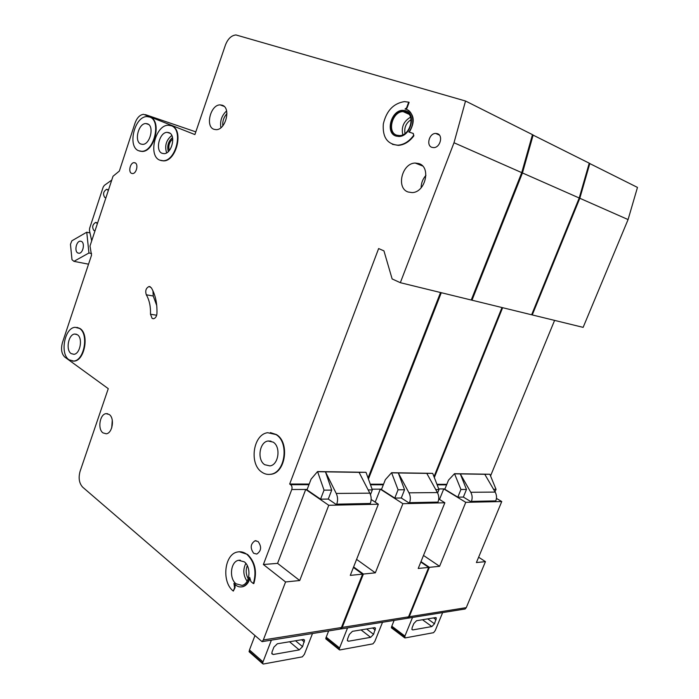 <?xml version="1.0" encoding="UTF-8"?>
<svg xmlns="http://www.w3.org/2000/svg" width="699" height="699" viewBox="0 0 699 699"><rect width="100%" height="100%" fill="white"/><g stroke="black" fill="none" stroke-linecap="round" stroke-linejoin="round"><path stroke-width="1.05" d="M412.541 617.444L404.913 636.064L404.983 637.951L433.581 632.682L435.241 630.55L442.633 612.604M412.777 629.921L431.86 626.557L434.49 623.788L436.333 617.951L435.564 617.575L416.543 620.721L413.808 623.56L412.139 627.658L411.938 629.511L412.777 629.921L411.86 629.24M391.711 628.052L391.431 627.169L394.105 620.406M628.078 219.565L579.812 198.263L532.262 314.934L583.132 327.368L628.078 219.565L637.471 187.411L589.205 163.278M554.587 320.395L490.549 475.94M478.623 557.217L485.456 561.638L476.403 562.555L501.751 501.55L465.77 502.328L439.584 566.304L423.498 555.443M466.268 607.641L409.256 616.728L408.067 618.161L465.132 608.986L466.268 607.641L485.456 561.638M409.256 616.728L429.387 567.335L420.99 561.62M502.633 307.7L434.324 477.548M532.262 314.934L531.677 314.681M579.812 198.263L589.825 163.47M454.507 473.686L489.676 474.237L484.774 474.289L495.172 492.087C496.718 494.944 496.928 497.88 495.801 500.895L471.213 501.838L463.367 497.076L457.81 497.155L444.826 489.248L448.513 480.134L454.507 473.686L460.929 489.483L457.81 497.155M444.966 488.907L443.76 488.907L465.77 502.328M496.447 498.404L501.751 501.55M429.387 567.335L439.584 566.304M446.81 484.328L436.936 484.311M484.774 474.289L460.291 473.913L470.785 492.288C472.358 495.25 472.559 498.282 471.397 501.393L471.213 501.838M454.734 473.826L460.291 473.913L466.478 489.457L463.367 497.076M466.478 489.457L460.929 489.483M489.903 474.368L496.037 489.317L493.564 489.326M496.037 489.317L495.006 491.808M439.496 499.444L443.76 488.907L438.727 488.924M347.569 627.885L339.565 647.947L339.207 649.694L339.749 649.965L372.943 643.849L374.769 641.551L382.528 622.267M348.478 641.236L370.636 637.339L373.563 634.334L375.485 628.174L374.515 627.676L352.427 631.337L349.369 634.421L347.613 638.834L347.42 640.703L348.478 641.236L347.333 640.328M326.18 639.148L325.821 638.213L328.626 630.935M271.395 640.135L262.999 661.874L262.632 663.674L263.322 664.033L302.326 656.85L304.371 654.351L312.497 633.53M273.213 654.491L299.251 649.904L302.562 646.636L304.554 640.118L303.331 639.471L277.354 643.77L273.894 647.143L272.051 651.914L271.867 653.783L273.213 654.491L271.78 653.25M249.526 652.123L249.464 649.965L254.969 635.54M81.53 241.461C85.121 243.182 83.032 253.274 79.083 253.274L77.755 252.959C74.19 251.186 76.296 241.164 80.236 241.164L81.53 241.461M91.578 253.527L88.939 252.994L73.937 261.347L71.997 259.705L70.459 244.309L71.875 240.797L86.755 232.199L89.979 232.916M88.389 264.152L73.937 261.347M88.939 252.994L86.755 232.199M579.218 198L522.45 172.95L471.982 300.203L531.633 314.786L579.218 198L589.24 163.173L532.437 134.776M501.996 307.543L433.992 476.683M420.815 562.04L428.697 567.405L418.212 568.47L444.861 502.773L402.895 503.682L375.328 572.831L356.595 559.383M408.557 616.833L342.239 627.396L341.007 628.943L407.368 618.274L408.557 616.833L428.697 567.405M341.007 628.943L340.57 628.593M342.239 627.396L363.393 574.045L353.615 566.941M441.287 292.706L368.434 479.051M471.982 300.203L471.292 299.897M522.45 172.95L533.171 134.994M391.58 472.707L432.524 473.345L426.801 473.398L437.408 492.577C438.998 495.661 439.19 498.833 437.993 502.083L437.81 502.546L409.343 503.149L401.278 497.994L394.778 498.081L381.462 489.527L385.341 479.68L391.58 472.707L398.072 489.789L394.778 498.081M381.61 489.151L380.3 489.16L402.895 503.682M438.736 498.972L444.861 502.773M363.393 574.045L375.328 572.831M383.559 484.206L370.278 484.189M426.801 473.398L398.299 472.952L408.976 492.821C410.575 496.019 410.759 499.304 409.535 502.668L409.343 503.149M391.816 472.856L398.299 472.952L404.555 489.754L401.278 497.994M404.555 489.754L398.072 489.789M432.76 473.485L438.981 489.588L435.765 489.606M438.981 489.588L437.618 492.97M375.197 502.135L380.3 489.16L372.078 489.186M150.495 314.253C150.766 306.581 149.368 300.089 146.309 294.795C145.043 290.758 145.977 287.997 149.105 286.503L151.325 287.778C155.414 294.777 157.284 303.366 156.934 313.554C156.611 316.507 155.466 318.237 153.509 318.744L152.146 318.429L150.495 314.253L156.663 315.232M268.827 474.429L271.238 474.245C285.795 472.585 289.753 442.118 276.42 434.577L270.364 432.594M261.933 472.209C248.827 464.04 253.169 434.254 267.673 432.716L275.956 434.551C289.281 442.1 285.323 472.576 270.766 474.237C267.638 474.778 264.694 474.105 261.933 472.209M235.109 584.591L235.047 587.693L233.309 591.083C221.303 581.987 224.379 553.984 237.573 551.983C240.867 551.31 244.021 552.14 247.044 554.456C254.672 561.926 256.778 571.633 253.37 583.569L253.851 583.516C257.258 571.59 255.152 561.891 247.525 554.429L239.311 551.756M160.822 160.517L163.549 160.892C176.524 161.303 183.986 129.752 171.788 125.916L171.176 125.706M159.756 160.141C147.804 155.79 155.388 124.824 168.354 125.243L171.334 125.759C183.54 129.603 176.069 161.163 163.094 160.753L159.756 160.141M139.599 151.08L142.142 151.447C154.584 151.91 161.976 120.901 150.259 117.231L149.682 117.03M138.612 150.731C127.122 146.572 134.619 116.121 147.052 116.593L149.804 117.083C161.521 120.744 154.13 151.77 141.687 151.307L138.612 150.731M72.46 361.103L74.164 361.121C84.736 360.684 89.481 333.947 79.957 328.486L76.907 327.35M69.044 359.819C59.686 353.93 64.579 327.709 75.116 327.298L79.494 328.425C89.018 333.886 84.264 360.632 73.692 361.068L69.044 359.819M405.516 110.687C416.718 113.395 410.724 136.733 398.919 136.48L396.027 136.078C384.966 133.081 391.082 110.04 402.886 110.328L405.516 110.687M406.617 111.124L403.314 110.529C391.973 110.224 385.498 132.05 395.721 135.973M407.272 109.752C414.446 114.732 415.127 122.194 409.299 132.146M413.266 133.465L413.869 135.833L413.118 133.404L408.836 131.997C415.223 124.125 413.59 111.202 406.049 109.262L405.036 109.018L406.556 107.917L408.697 102.168L409.125 102.369L406.984 108.109L405.848 109.21M77.388 334.725C83.085 338.054 80.219 354.043 73.884 354.306L71.123 353.572C65.488 350.085 68.406 334.288 74.732 334.035L77.388 334.725M147.559 123.837C154.558 126.1 150.11 144.641 142.648 144.37L140.84 144.029C133.92 141.591 138.402 123.26 145.864 123.54L147.559 123.837M95.047 230.714L93.919 230.548C91.857 227.236 92.443 224.519 95.684 222.404L97.414 223.531M105.96 197.642L104.815 197.52C102.701 194.2 103.312 191.465 106.667 189.307L108.354 190.381M273.134 442.118C281.103 446.722 278.683 464.931 269.954 465.91L264.729 464.713C256.83 459.89 259.399 441.934 268.101 440.999L273.134 442.118M222.221 105.217C231.264 107.76 225.725 130.023 216.157 129.665L213.938 129.298C205.017 126.502 210.617 104.518 220.185 104.894L222.221 105.217M109.254 414.507C114.863 418.168 112.504 433.31 106.248 433.791L102.963 432.873C97.406 429.072 99.826 414.105 106.073 413.642L109.254 414.507M169.009 132.67C176.297 135.038 171.805 153.894 164.02 153.649L162.063 153.291C154.863 150.748 159.398 132.094 167.175 132.347L169.009 132.67M418.902 163.575C431.327 167.061 425.376 192.522 412.139 192.592L408.12 192.007C395.861 188.162 401.995 163.059 415.232 163.059L418.902 163.575M405.551 111.945C415.809 114.435 410.313 135.807 399.496 135.571L396.857 135.213C386.713 132.469 392.314 111.342 403.131 111.613L405.551 111.945M244.283 561.821C251.579 567.003 249.919 584.128 241.976 585.395L236.044 583.796C228.818 578.405 230.618 561.524 238.534 560.31L244.283 561.821M135.082 162.841C138.647 164.151 136.454 173.667 132.609 173.57L131.578 173.369C128.031 172.006 130.241 162.552 134.086 162.649L135.082 162.841M253.676 553.276L256.769 554.071C261.365 550.926 261.81 546.74 258.097 541.524L255.056 540.764C250.452 543.866 249.989 548.033 253.676 553.276M432.043 147.384L433.738 147.611C440.283 147.699 443.446 135.213 437.277 133.64L435.66 133.422C429.116 133.326 425.918 145.724 432.043 147.384M400.335 282.693L471.24 300.028L521.742 172.636L532.472 134.645L465.534 101.014L235.974 34.95C231.404 35.404 227.883 38.768 225.436 45.024L194.899 134.575L143.575 114.313C139.887 114.776 137.039 117.694 135.038 123.068L119.346 171.072L113.011 176.262L89.996 246.013L91.534 255.179L62.447 342.597C60.726 349.098 61.538 353.956 64.893 357.163L108.266 388.661L80.079 471.336C78.271 478.02 79.153 483.306 82.718 487.203L262.046 641.638L263.322 639.969L285.568 581.961L263.383 564.512L291.771 489.51C292.357 487.474 291.972 485.866 290.627 484.687L289.683 484.031L378.631 248.556L383.943 250.871L392.139 278.945L400.335 282.693L454.001 142.745L465.534 101.014M440.536 292.514L368.05 477.985M353.406 567.457L362.589 574.132L350.286 575.382L378.351 504.215L328.757 505.281L299.722 580.519L277.573 563.359L305.725 489.449L328.757 505.281M262.046 641.638L340.186 629.074L341.418 627.527L362.589 574.132M249.657 579.218C248.197 583.368 245.873 585.876 242.675 586.741L241.566 586.907M392.436 144.335L398.29 145.375C404.197 144.938 409.387 141.757 413.869 135.833M317.556 471.554L365.83 472.306L359.068 472.349L369.823 493.153C371.431 496.508 371.597 499.942 370.339 503.472L370.138 503.97L336.507 504.687L328.268 499.06L320.57 499.173L307.001 489.85L311.081 479.147L317.556 471.554L324.039 490.139L320.57 499.173M307.149 489.449L291.771 489.51M371.169 499.488L378.351 504.215M285.568 581.961L299.722 580.519M341.418 627.527L263.322 639.969M91.7 240.84L89.463 230.548L89.612 228.337L103.172 187.122L104.317 185.401L111.753 180.08M521.742 172.636L454.001 142.745M309.203 484.066L289.683 484.031M359.068 472.349L325.463 471.834L336.236 493.442C337.853 496.928 338.01 500.501 336.717 504.162L336.507 504.687M317.792 471.711L325.463 471.834L331.719 490.104L328.268 499.06M331.719 490.104L324.039 490.139M366.066 472.454L372.331 489.912L368.155 489.929M372.331 489.912L370.47 494.656M413.441 135.65C408.959 141.582 403.76 144.763 397.853 145.191C387.263 144.204 382.414 137.144 383.314 124.011C386.416 110.809 393.458 103.338 404.459 101.608L408.697 102.168M253.37 583.569L250.924 581.577L249.674 577.348C248.442 582.555 245.943 585.71 242.186 586.793C239.119 587.396 236.376 586.243 233.955 583.342L234.567 587.745L233.309 591.083M146.309 294.795L153.23 296.009L152.959 290.863M153.23 296.009L156.742 305.533M169.298 150.521C168.127 145.942 169.272 142.098 172.732 138.996M263.383 564.512L277.573 563.359M436.132 619.803L433.511 617.907M434.49 623.788L427.709 618.868M431.86 626.557L422.493 619.733M391.431 627.169L404.564 637.077M404.913 636.064L391.772 626.173M412.261 618.065L411.615 617.593M446.591 484.87L437.155 484.861M495.172 492.087L470.785 492.288M495.801 500.895L471.397 501.393M375.293 630.052L372.611 627.999M373.563 634.334L366.634 628.986M370.636 637.339L361.06 629.904M325.821 638.213L339.207 649.039M339.565 647.947L326.18 637.139M347.281 628.558L346.617 628.043M304.371 642.005L301.645 639.751M302.562 646.636L295.52 640.765M299.251 649.904L289.535 641.752M249.106 651.127L262.632 663.054M262.999 661.874L249.464 649.965M271.09 640.861L270.417 640.293M383.323 484.791L370.487 484.774M437.408 492.577L408.976 492.821M437.993 502.083L409.535 502.668M247.114 581.219C243.226 575.548 242.798 569.598 245.83 563.368M402.799 134.785C401.13 127.069 403.716 121.198 410.549 117.152M421.121 187.804C421.174 183.086 422.781 178.953 425.936 175.379M166.624 152.854C164.475 145.829 166.196 140.045 171.797 135.492M111.718 427.884L112.277 420.178M220.893 127.716C219.818 121.058 221.714 115.466 226.59 110.94M195.825 131.866L145.383 114.627M308.958 484.704L290.627 484.687M369.823 493.153L336.236 493.442M370.339 503.472L336.717 504.162M235.047 587.693L234.567 587.745M226.939 113.614C223.82 117.074 222.431 121.163 222.771 125.864M172.504 137.554C168.293 141.329 166.895 146.004 168.319 151.578M411.091 119.643C406.067 122.972 404.031 127.594 404.992 133.5M247.297 565.657C245.567 570.166 245.882 574.508 248.241 578.685M436.333 617.951L435.792 617.558M404.555 637.741L391.423 627.833M375.485 628.174L374.83 627.667M339.207 649.694L325.821 638.869M304.554 640.118L303.759 639.454M262.632 663.674L249.106 651.748M81.468 241.426L80.236 241.164M435.66 133.422L439.356 135.064M255.056 540.764L256.105 540.703M135.44 163.042L134.086 162.649M240.29 560.179L238.534 560.31M408.95 114.243L403.131 111.613M422.58 165.96L415.232 163.059M170.11 133.317L167.175 132.347M107.76 413.747L106.073 413.642M224.108 106.37L220.185 104.894M270.967 441.13L268.101 440.999M107.611 189.56L106.667 189.307M96.576 222.605L95.684 222.404M148.581 124.439L145.864 123.54M76.549 334.279L74.732 334.035M398.29 145.375L397.853 145.191M74.164 361.121L73.692 361.068M142.142 151.447L141.687 151.307M163.549 160.892L163.094 160.753M242.675 586.741L242.186 586.793M271.238 474.245L270.766 474.237M149.105 286.503L150.224 286.712"/></g></svg>
